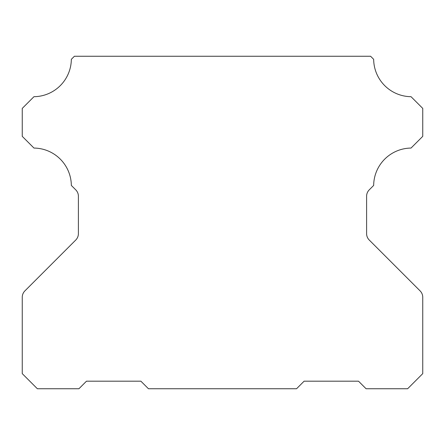 <?xml version="1.0" encoding="UTF-8"?>
<svg xmlns="http://www.w3.org/2000/svg" width="445" height="445" viewBox="0 0 445 445"><rect width="100%" height="100%" fill="white"/><g stroke="black" fill="none" stroke-linecap="round" stroke-linejoin="round"><path stroke-width="0.67" d="M366.602 233.636L366.602 196.251A9.067 9.067 0 0 1 369.261 189.837L373.661 185.437A37.781 37.781 0 0 1 411.03 148.063L422.75 136.348L422.75 108.402L411.041 96.693A37.781 37.781 0 0 1 373.661 59.313L370.602 56.254L74.398 56.254L71.339 59.313A37.781 37.781 0 0 1 33.959 96.693L22.25 108.402L22.25 136.348L33.97 148.063A37.781 37.781 0 0 1 71.339 185.437L75.739 189.837A9.067 9.067 0 0 1 78.398 196.251L78.398 233.636A9.067 9.067 0 0 1 75.739 240.05L24.903 290.885A9.067 9.067 0 0 0 22.25 297.293L22.25 373.633L37.363 388.746L78.926 388.746L86.48 381.187L140.887 381.187L148.446 388.746L296.554 388.746L304.113 381.187L358.52 381.187L366.074 388.746L407.637 388.746L422.75 373.633L422.75 297.293A9.067 9.067 0 0 0 420.097 290.885L369.261 240.05A9.067 9.067 0 0 1 366.602 233.636"/></g></svg>
